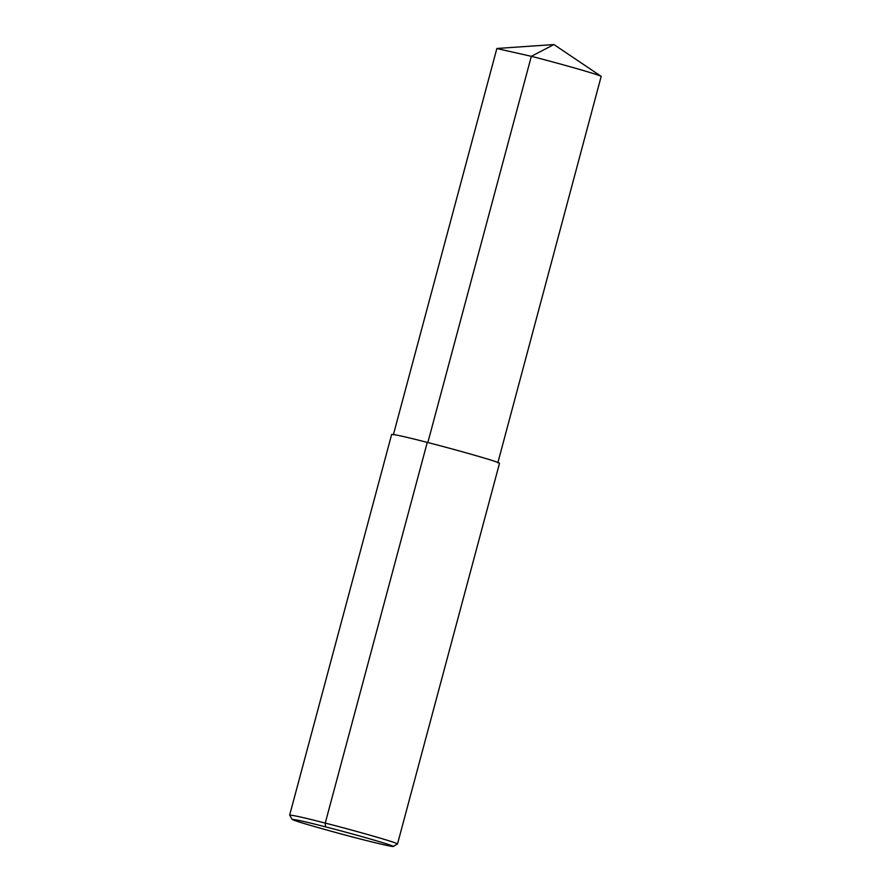 <?xml version="1.0" encoding="UTF-8"?>
<svg xmlns="http://www.w3.org/2000/svg" width="891" height="891" viewBox="0 0 891 891"><rect width="100%" height="100%" fill="white"/><g stroke="black" fill="none" stroke-linecap="round" stroke-linejoin="round"><path stroke-width="1.34" d="M393.354 434.819L496.855 48.537L531.337 56.311C550.549 61.167 596.213 73.686 601.191 76.359L497.835 462.819M292.137 819.375L289.664 815.053L391.672 434.374C395.938 434.674 407.8 437.347 427.257 442.393C447.538 447.505 497.824 461.338 499.517 463.264L397.509 843.955L393.209 846.45C393.588 847.319 367.615 841.137 339.348 833.486C309.077 825.189 293.351 820.488 292.137 819.375C295.656 819.497 306.771 821.992 325.493 826.848C344.65 831.671 392.831 844.946 393.209 846.45M289.664 815.053C293.93 815.354 305.791 818.038 325.248 823.084C345.53 828.196 395.827 842.028 397.509 843.955M427.825 442.593L531.337 56.311L553.912 44.55L601.191 76.359M325.493 826.848L325.248 823.084L427.257 442.393M497.067 48.459L553.912 44.55"/></g></svg>
